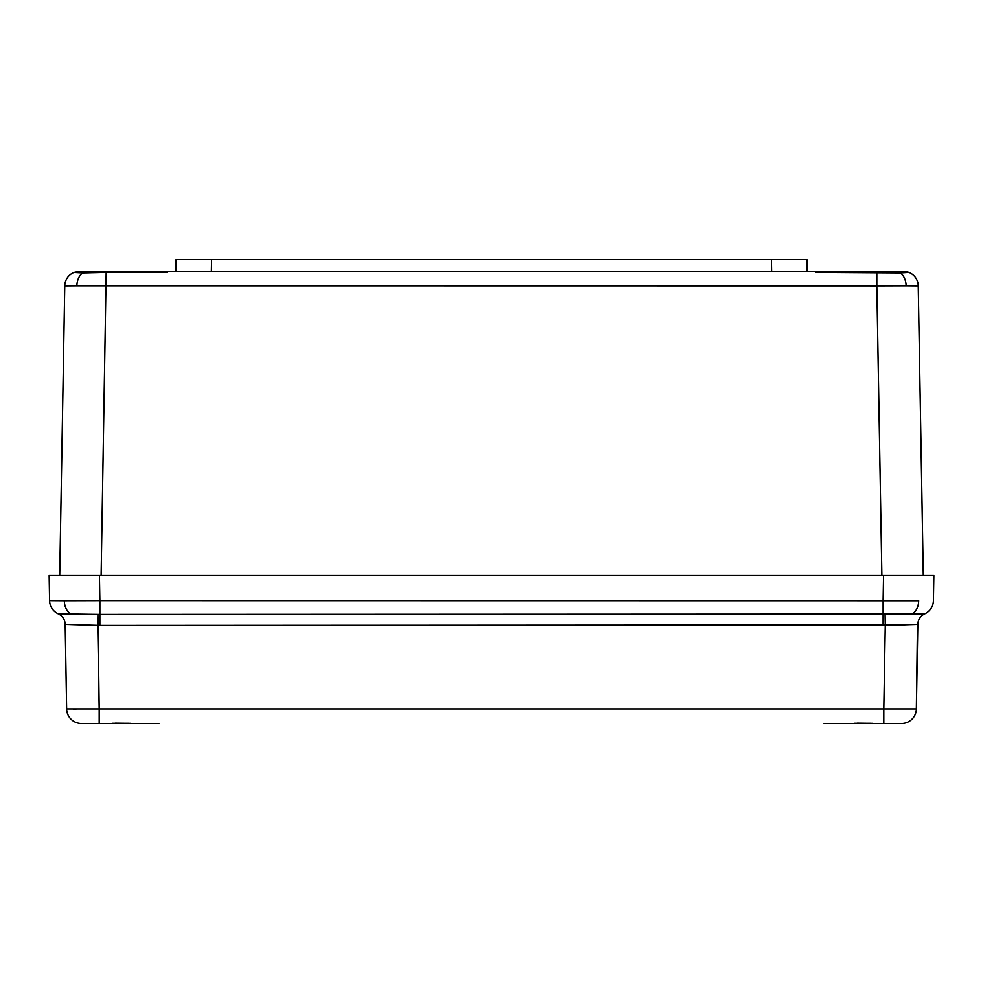 <?xml version="1.0" encoding="UTF-8"?>
<svg xmlns="http://www.w3.org/2000/svg" width="983" height="983" viewBox="0 0 983 983"><rect width="100%" height="100%" fill="white"/><g stroke="black" fill="none" stroke-linecap="round" stroke-linejoin="round"><path stroke-width="1.47" d="M933.85 575.534L883.557 575.534L883.115 600.65L883.557 575.534L99.443 575.534L99.885 600.65L64.325 600.748A14.794 10.457 90 0 0 70.825 614.08L99.885 614.412L99.885 600.65L918.675 600.748A14.794 10.457 90 0 1 912.175 614.08L924.757 613.847A14.794 14.794 0 0 0 933.408 600.65L933.85 575.534L933.408 600.65A14.794 14.794 0 0 1 924.757 613.847L924.757 613.847A11.833 11.833 -114.5 0 0 917.827 624.414L885.265 625.421L883.803 708.94L99.197 708.94L97.735 625.421L885.265 625.421L883.803 708.94L916.353 708.94L917.471 624.426M58.243 613.847A11.833 11.833 0 0 1 65.173 624.414L66.647 708.94L99.197 708.94L97.919 614.412L58.243 613.847A11.833 11.833 -65.5 0 1 65.173 624.414L67.741 624.488L65.173 624.414A11.833 11.833 114.5 0 0 58.243 613.847L70.825 614.08A14.794 10.457 -90 0 1 64.325 600.748L49.592 600.65A14.794 14.794 0 0 0 58.243 613.847A14.794 14.794 0 0 1 49.592 600.65L49.15 575.534L49.592 600.65L99.885 600.65L99.885 614.412L912.175 614.08A14.794 10.457 -90 0 0 918.675 600.748L99.885 600.65L99.443 575.534L57.432 575.534M857.25 723.144L872.769 723.316M854.362 723.242L870.778 723.242M158.927 723.476L81.442 723.476L99.197 723.476L99.197 708.94L66.647 708.94A14.794 14.794 0 0 0 81.442 723.476A14.794 14.794 0 0 1 66.647 708.94L65.173 624.414A11.833 11.833 0 0 0 58.28 613.859M925.568 575.534L49.15 575.534M60.627 575.534L99.443 575.534M883.557 575.534L918.466 575.534M924.757 613.847A11.833 11.833 0 0 0 917.827 624.414L917.827 624.414A11.833 11.833 65.5 0 1 924.757 613.847A11.833 11.833 0 0 0 917.827 624.414L916.353 708.94A14.794 14.794 0 0 1 901.558 723.476A14.794 14.794 0 0 0 916.353 708.94L883.803 708.94L883.803 723.476L901.558 723.476L883.803 723.476L883.803 708.94L99.197 708.94L99.197 723.476L104.407 723.476L99.197 723.476M914.509 624.512L915.136 624.5M902.726 624.893L908.169 624.721M76.183 709.05L73.123 709.038M70.014 624.561L74.794 624.721M899.261 625.004L99.885 625.434L67.741 624.488M115.158 723.144L130.69 723.316M112.283 723.242L128.687 723.242M883.803 723.476L824.073 723.476M70.616 624.586L97.735 625.421L97.919 614.412L99.885 614.412L99.885 625.434L99.885 614.412L883.115 614.412L883.115 625.434L883.115 600.65L883.115 614.412L912.543 614.08M885.265 625.421L885.081 614.412L885.265 625.421M912.175 614.08L899.445 614.252M817.61 271.357L903.438 271.357L908.919 272.414A14.794 14.794 0 0 1 918.233 285.893L906.105 285.795L918.233 285.893L923.283 575.534L918.233 285.893A14.794 14.794 0 0 0 908.919 272.414L876.811 272.414L876.811 285.893L906.105 285.795A14.794 10.457 -90 0 0 900.354 272.955L815.571 272.414L815.558 271.357L167.442 271.357L903.438 271.357L908.919 272.414L906.228 271.627M908.919 272.414L900.354 272.955A14.794 10.457 90 0 1 906.105 285.795L876.811 285.893L881.874 575.534L876.811 285.893L76.895 285.795L64.767 285.893L59.717 575.534L64.767 285.893A14.794 14.794 0 0 1 74.081 272.414L79.562 271.357L167.442 271.357L167.429 272.414L74.081 272.414A14.794 14.794 0 0 0 64.767 285.893L76.895 285.795A14.794 10.457 -90 0 1 82.646 272.955L74.081 272.463L79.562 271.357L165.39 271.357M771.409 259.524L771.618 271.357L771.409 259.524L806.92 259.524L211.591 259.524L771.409 259.524M807.117 271.357L806.92 259.524M167.442 271.357L167.429 272.414L106.189 272.414L101.126 575.534L106.189 272.414L82.646 272.955A14.794 10.457 90 0 0 76.895 285.795L876.811 285.893L876.811 272.414L815.571 272.414L815.558 271.357M140.581 271.357L140.581 272.414L140.581 271.357M842.419 272.414L842.419 271.357L842.419 272.414M176.08 259.524L211.591 259.524L176.08 259.524L175.883 271.357L176.08 259.524M211.382 271.357L211.591 259.524L211.382 271.357M134.388 723.476L106.533 723.476M876.467 723.476L848.612 723.476"/></g></svg>
